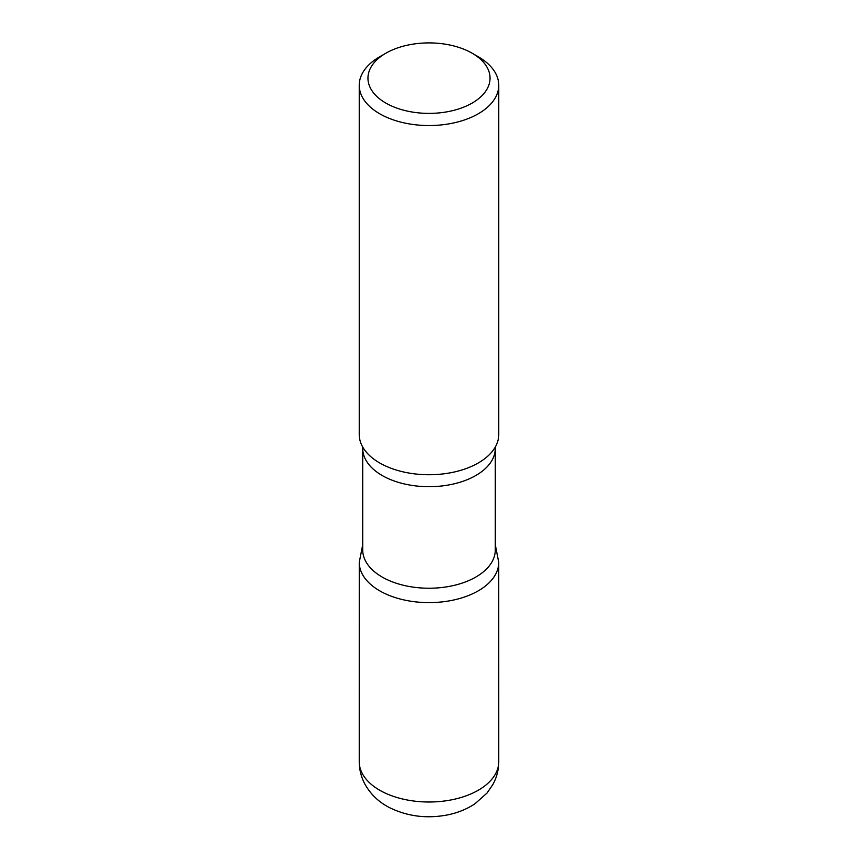 <?xml version="1.0" encoding="UTF-8"?>
<svg xmlns="http://www.w3.org/2000/svg" width="858" height="858" viewBox="0 0 858 858"><rect width="100%" height="100%" fill="white"/><g stroke="black" fill="none" stroke-linecap="round" stroke-linejoin="round"><path stroke-width="1.29" d="M478.335 56.789L472.168 53.228A61.047 35.242 180 0 1 472.168 103.067A61.047 35.242 180 0 1 385.832 103.067A61.047 35.242 180 0 1 385.832 53.228A61.047 35.242 180 0 1 472.168 53.228L478.335 56.778A69.766 40.283 180 0 1 478.335 56.789A69.766 40.283 180 0 1 498.766 85.264A69.766 40.283 180 0 1 429 125.547A69.766 40.283 180 0 1 359.234 85.264A69.766 40.283 180 0 1 379.665 56.789L385.832 53.228M495.281 549.967A66.281 38.267 180 0 1 429 588.234A66.281 38.267 180 0 1 362.719 549.967L362.719 448.423A66.281 38.267 180 0 0 429 486.69A66.281 38.267 180 0 0 495.281 448.423L495.281 549.967M362.719 544.669L359.255 562.344A69.745 40.272 0 0 0 429 602.616A69.745 40.272 0 0 0 498.745 562.344A69.745 40.272 180 0 1 428.989 602.616A69.745 40.272 180 0 1 359.255 562.333M498.766 85.264L498.766 434.47A69.766 40.283 180 0 1 495.527 446.6A69.766 40.283 180 0 1 429 474.742A69.766 40.283 180 0 1 362.473 446.6A69.766 40.283 180 0 1 359.234 434.47L359.234 85.264M495.281 544.669L498.745 562.344L498.766 761.722A69.766 40.283 180 0 1 428.989 802.005A69.766 40.283 180 0 1 359.234 761.711M495.592 446.482L495.281 448.423M362.408 446.482L362.719 448.423M498.766 761.722C498.712 769.798 496.771 777.359 492.921 784.427L487.033 793.039L474.989 803.753C466.538 809.341 457.057 813.127 446.568 815.1C426.319 818.779 407.368 816.312 389.704 807.721C379.097 802.359 370.881 794.594 365.079 784.437C361.239 777.369 359.288 769.798 359.234 761.722L359.255 562.344"/></g></svg>
